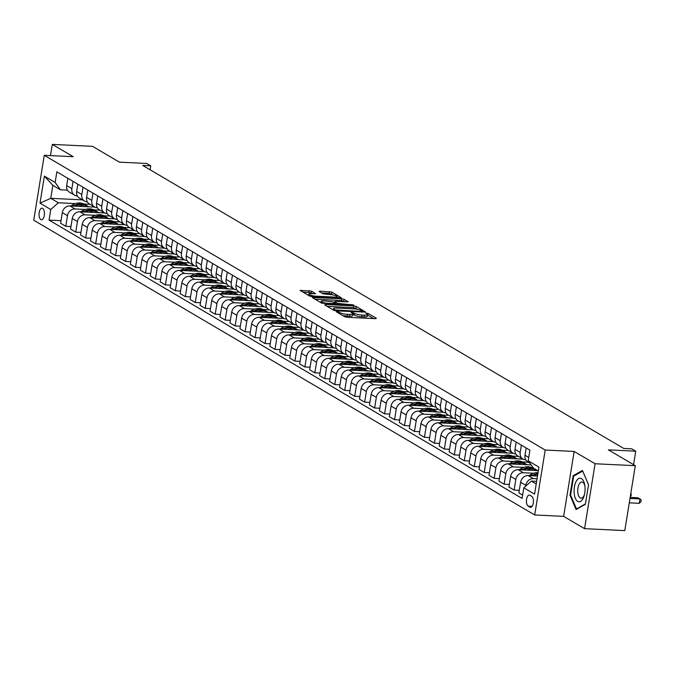 <?xml version="1.0" encoding="UTF-8"?>
<svg xmlns="http://www.w3.org/2000/svg" width="675" height="675" viewBox="0 0 675 675"><rect width="100%" height="100%" fill="white"/><g stroke="black" fill="none" stroke-linecap="round" stroke-linejoin="round"><path stroke-width="1.01" d="M337.036 311.605L336.479 311.875L344.798 316.761L347.152 317.301L375.578 318.668L376.38 318.288L368.061 313.394L365.723 313.141L366.93 313.926A5.712 1.198 9.2 0 1 367.512 314.592A5.712 1.198 9.2 0 1 364.382 315.149L362.011 315.039A5.712 1.198 9.2 0 1 354.451 313.318L351.726 312.314L351.042 312.432L352.24 313.217A5.712 1.198 9.2 0 1 352.823 313.883A5.712 1.198 9.2 0 1 349.692 314.44L347.321 314.331A5.712 1.198 9.2 0 1 339.77 312.609L337.036 311.605M40.837 219.586A5.813 2.7 -87.2 0 0 41.462 219.788A5.813 2.7 -87.2 0 0 44.39 214.793A5.813 2.7 -87.2 0 0 42.652 208.364A5.813 2.7 -87.2 0 0 42.027 208.162A5.813 2.7 -87.2 0 0 39.108 213.157A5.813 2.7 -87.2 0 0 40.837 219.586M311.453 291.136L300.139 290.385L309.547 296.03L311.909 296.561L341.314 297.759L331.898 292.115L319.908 291.119L319.106 291.499L323.063 293.827L330.202 294.595A4.776 1.004 9.2 0 1 337.002 296.587A4.776 1.004 9.2 0 1 334.387 297.059L315.672 296.156A4.776 1.004 9.2 0 1 308.872 294.157A4.776 1.004 9.2 0 1 311.487 293.692L315.588 293.667L311.453 291.136L311.167 292.891L302.813 292.064M595.08 463.75L574.155 451.44L563.642 516.358L584.567 528.668L595.08 463.75L635.302 465.691L608.403 449.862L635.749 451.178L631.766 448.833L623.717 448.445L142.712 165.434L150.753 165.822L146.77 163.477L119.416 162.16L92.517 146.332L52.296 144.399L50.482 155.613M574.155 451.44L545.197 450.048L44.263 155.309L73.221 156.701L52.296 144.399M325.443 304.526L324.65 304.914L333.88 310.34L336.243 310.88L365.648 312.078L356.231 306.433L353.869 305.902L325.443 304.526L325.316 305.302M321.713 303.185L312.306 297.548L341.702 298.738L344.064 299.278L348.199 301.809L335.694 301.43L334.893 301.809L337.517 303.353L353.658 304.99L321.713 303.185M635.302 465.691L624.788 530.601L584.567 528.668M531.689 496.285L529.934 495.256A5.636 2.616 -87.2 0 0 529.327 495.062A5.636 2.616 -87.2 0 0 526.492 499.897A5.636 2.616 -87.2 0 0 528.171 506.132L529.926 507.161A5.636 2.616 -87.2 0 0 530.533 507.355A5.636 2.616 -87.2 0 0 533.368 502.521A5.636 2.616 -87.2 0 0 531.689 496.285M545.197 450.048L534.684 514.958L33.75 220.227L44.263 155.309M538.321 470.964L533.486 468.112L528.188 460.789L529.9 450.174L56.86 171.847L55.139 182.461L60.438 189.793L52.869 185.338L50.768 198.323L58.337 202.778L75.372 203.597M528.188 460.789L538.945 467.117L534.566 494.134L523.808 487.806L531.377 481.098L536.642 481.351M61.003 220.674L49.047 220.101L522.087 498.42L523.808 487.806M49.047 220.101L50.768 209.486L40.011 203.15L44.381 176.133L55.139 182.461M563.642 516.358L534.684 514.958M150.112 169.788L150.753 165.822M633.563 464.67L635.749 451.178M531.377 481.098L536.22 483.941M82.46 199.851L50.768 198.323L40.011 203.15M83.936 204.01L90.037 204.306M70.968 226.538L65.77 226.285L60.59 223.239L62.303 212.625A7.273 6.261 -59.5 0 1 69.879 205.917L94.838 207.115M65.77 226.285L67.483 215.671A7.273 6.261 -59.5 0 1 75.06 208.963L85.328 209.461M93.901 209.874L100.001 210.161M80.924 232.394L75.727 232.149L70.546 229.095L72.267 218.481A7.273 6.261 -59.5 0 1 79.844 211.773L104.802 212.979M75.727 232.149L77.448 221.535A7.273 6.261 -59.5 0 1 85.025 214.827L95.293 215.317M103.857 215.73L109.957 216.025M90.889 238.258L85.691 238.005L80.511 234.959L82.232 224.345A7.273 6.261 -59.5 0 1 89.8 217.637L114.767 218.843M85.691 238.005L87.412 227.391A7.273 6.261 -59.5 0 1 94.981 220.683L105.258 221.181M113.822 221.594L119.922 221.889M100.853 244.122L95.656 243.869L90.475 240.823L92.197 230.209A7.273 6.261 -59.5 0 1 99.765 223.501L124.732 224.707M95.656 243.869L97.377 233.255A7.273 6.261 -59.5 0 1 104.946 226.547L115.222 227.045M123.787 227.458L129.887 227.753M110.818 249.986L105.621 249.733L100.44 246.687L102.161 236.073A7.273 6.261 -59.5 0 1 109.73 229.365L134.696 230.563M105.621 249.733L107.342 239.119A7.273 6.261 -59.5 0 1 114.91 232.411L125.179 232.909M133.751 233.322L139.852 233.609M120.783 255.842L115.585 255.597L110.405 252.543L112.117 241.928A7.273 6.261 -59.5 0 1 119.694 235.221L144.653 236.427M115.585 255.597L117.298 244.983A7.273 6.261 -59.5 0 1 124.875 238.275L135.143 238.764M143.716 239.178L149.816 239.473M130.739 261.706L125.542 261.453L120.361 258.407L122.082 247.793A7.273 6.261 -59.5 0 1 129.659 241.085L154.617 242.291M125.542 261.453L127.263 250.838A7.273 6.261 -59.5 0 1 134.84 244.131L145.108 244.628M153.672 245.042L159.773 245.337M140.704 267.57L135.506 267.317L130.326 264.271L132.047 253.657A7.273 6.261 -59.5 0 1 139.615 246.949L164.582 248.155M135.506 267.317L137.227 256.702A7.273 6.261 -59.5 0 1 144.796 249.995L155.073 250.493M163.637 250.906L169.737 251.201M150.668 273.434L145.471 273.181L140.29 270.135L142.012 259.521A7.273 6.261 -59.5 0 1 149.58 252.813L174.547 254.011M145.471 273.181L147.192 262.567A7.273 6.261 -59.5 0 1 154.761 255.859L165.037 256.357M173.602 256.77L179.702 257.057M160.633 279.29L155.436 279.045L150.255 275.991L151.976 265.376A7.273 6.261 -59.5 0 1 159.545 258.668L184.511 259.875M155.436 279.045L157.157 268.431A7.273 6.261 -59.5 0 1 164.725 261.723L174.994 262.212M183.566 262.626L189.667 262.921M170.598 285.154L165.4 284.901L160.22 281.855L161.932 271.24A7.273 6.261 -59.5 0 1 169.509 264.532L194.468 265.739M165.4 284.901L167.113 274.286A7.273 6.261 -59.5 0 1 174.69 267.578L184.958 268.076M193.531 268.49L199.631 268.785M180.554 291.018L175.357 290.765L170.176 287.719L171.897 277.104A7.273 6.261 -59.5 0 1 179.474 270.397L204.432 271.595M175.357 290.765L177.078 280.15A7.273 6.261 -59.5 0 1 184.655 273.442L194.923 273.94M203.487 274.354L209.588 274.649M190.519 296.882L185.321 296.629L180.141 293.583L181.862 282.968A7.273 6.261 -59.5 0 1 189.43 276.261L214.397 277.459M185.321 296.629L187.043 286.014A7.273 6.261 -59.5 0 1 194.611 279.307L204.888 279.804M213.452 280.218L219.552 280.505M200.483 302.738L195.286 302.493L190.105 299.438L191.827 288.824A7.273 6.261 -59.5 0 1 199.395 282.116L224.362 283.323M195.286 302.493L197.007 291.878A7.273 6.261 -59.5 0 1 204.576 285.171L214.852 285.66M223.417 286.073L229.517 286.369M210.448 308.602L205.251 308.348L200.07 305.302L201.791 294.688A7.273 6.261 -59.5 0 1 209.36 287.98L234.326 289.187M205.251 308.348L206.972 297.734A7.273 6.261 -59.5 0 1 214.54 291.026L224.809 291.524M233.381 291.938L239.482 292.233M220.413 314.466L215.215 314.212L210.035 311.167L211.748 300.552A7.273 6.261 -59.5 0 1 219.324 293.844L244.282 295.043M215.215 314.212L216.928 303.598A7.273 6.261 -59.5 0 1 224.505 296.89L234.773 297.388M243.346 297.802L249.438 298.097M230.369 320.33L225.172 320.077L219.991 317.031L221.712 306.416A7.273 6.261 -59.5 0 1 229.289 299.708L254.247 300.907M225.172 320.077L226.893 309.462A7.273 6.261 -59.5 0 1 234.47 302.754L244.738 303.252M253.302 303.657L259.402 303.952M240.334 326.185L235.136 325.941L229.956 322.886L231.677 312.272A7.273 6.261 -59.5 0 1 239.245 305.564L264.212 306.771M235.136 325.941L236.858 315.326A7.273 6.261 -59.5 0 1 244.426 308.618L254.703 309.108M263.267 309.521L269.367 309.817M250.298 332.049L245.101 331.796L239.92 328.75L241.642 318.136A7.273 6.261 -59.5 0 1 249.21 311.428L274.177 312.635M245.101 331.796L246.822 321.182A7.273 6.261 -59.5 0 1 254.391 314.474L264.668 314.972M273.232 315.385L279.332 315.681M260.263 337.913L255.066 337.66L249.885 334.614L251.606 324A7.273 6.261 -59.5 0 1 259.175 317.292L284.133 318.49M255.066 337.66L256.787 327.046A7.273 6.261 -59.5 0 1 264.355 320.338L274.624 320.836M283.196 321.249L289.297 321.545M270.228 343.769L265.03 343.524L259.85 340.478L261.562 329.856A7.273 6.261 -59.5 0 1 269.139 323.156L294.098 324.354M265.03 343.524L266.743 332.91A7.273 6.261 -59.5 0 1 274.32 326.202L284.588 326.692M293.152 327.105L299.253 327.4M280.184 349.633L274.987 349.388L269.806 346.334L271.527 335.72A7.273 6.261 -59.5 0 1 279.096 329.012L304.062 330.218M274.987 349.388L276.708 338.766A7.273 6.261 -59.5 0 1 284.276 332.066L294.553 332.556M303.117 332.969L309.218 333.264M290.149 355.497L284.951 355.244L279.771 352.198L281.492 341.584A7.273 6.261 -59.5 0 1 289.06 334.876L314.027 336.082M284.951 355.244L286.673 344.63A7.273 6.261 -59.5 0 1 294.241 337.922L304.518 338.42M313.082 338.833L319.182 339.128M300.113 361.361L294.916 361.108L289.735 358.062L291.457 347.448A7.273 6.261 -59.5 0 1 299.025 340.74L323.992 341.938M294.916 361.108L296.637 350.494A7.273 6.261 -59.5 0 1 304.206 343.786L314.483 344.284M323.047 344.697L329.147 344.993M310.078 367.217L304.881 366.972L299.7 363.918L301.413 353.303A7.273 6.261 -59.5 0 1 308.99 346.596L333.948 347.802M304.881 366.972L306.593 356.358A7.273 6.261 -59.5 0 1 314.17 349.65L324.439 350.139M333.011 350.553L339.112 350.848M320.043 373.081L314.845 372.828L309.665 369.782L311.377 359.168A7.273 6.261 -59.5 0 1 318.954 352.46L343.913 353.666M314.845 372.828L316.558 362.213A7.273 6.261 -59.5 0 1 324.135 355.506L334.403 356.003M342.968 356.417L349.068 356.712M329.999 378.945L324.802 378.692L319.621 375.646L321.342 365.032A7.273 6.261 -59.5 0 1 328.911 358.324L353.877 359.53M324.802 378.692L326.523 368.077A7.273 6.261 -59.5 0 1 334.091 361.37L344.368 361.868M352.932 362.281L359.032 362.576M339.964 384.809L334.766 384.556L329.586 381.51L331.307 370.896A7.273 6.261 -59.5 0 1 338.875 364.188L363.842 365.386M334.766 384.556L336.488 373.942A7.273 6.261 -59.5 0 1 344.056 367.234L354.333 367.732M362.897 368.145L368.997 368.432M349.928 390.665L344.731 390.42L339.55 387.366L341.272 376.751A7.273 6.261 -59.5 0 1 348.84 370.043L373.807 371.25M344.731 390.42L346.452 379.806A7.273 6.261 -59.5 0 1 354.021 373.098L364.298 373.587M372.862 374.001L378.962 374.296M359.893 396.529L354.696 396.276L349.515 393.23L351.228 382.615A7.273 6.261 -59.5 0 1 358.805 375.907L383.763 377.114M354.696 396.276L356.408 385.661A7.273 6.261 -59.5 0 1 363.985 378.953L374.254 379.451M382.826 379.865L388.927 380.16M369.849 402.393L364.66 402.14L359.471 399.094L361.192 388.479A7.273 6.261 -59.5 0 1 368.769 381.772L393.727 382.978M364.66 402.14L366.373 391.525A7.273 6.261 -59.5 0 1 373.95 384.817L384.218 385.315M392.782 385.729L398.883 386.024M379.814 408.257L374.617 408.004L369.436 404.958L371.157 394.343A7.273 6.261 -59.5 0 1 378.726 387.636L403.692 388.834M374.617 408.004L376.338 397.389A7.273 6.261 -59.5 0 1 383.906 390.682L394.183 391.179M402.747 391.593L408.848 391.88M389.779 414.113L384.581 413.868L379.401 410.813L381.122 400.199A7.273 6.261 -59.5 0 1 388.69 393.491L413.657 394.698M384.581 413.868L386.302 403.253A7.273 6.261 -59.5 0 1 393.871 396.546L404.148 397.035M412.712 397.448L418.812 397.744M399.743 419.977L394.546 419.723L389.365 416.677L391.087 406.063A7.273 6.261 -59.5 0 1 398.655 399.355L423.622 400.562M394.546 419.723L396.267 409.109A7.273 6.261 -59.5 0 1 403.836 402.401L414.113 402.899M422.677 403.312L428.777 403.608M409.708 425.841L404.511 425.587L399.33 422.542L401.043 411.927A7.273 6.261 -59.5 0 1 408.62 405.219L433.578 406.426M404.511 425.587L406.223 414.973A7.273 6.261 -59.5 0 1 413.8 408.265L424.069 408.763M432.641 409.177L438.742 409.472M419.664 431.705L414.467 431.452L409.286 428.406L411.007 417.791A7.273 6.261 -59.5 0 1 418.584 411.083L443.542 412.282M414.467 431.452L416.188 420.837A7.273 6.261 -59.5 0 1 423.765 414.129L434.033 414.627M442.597 415.041L448.698 415.327M429.629 437.56L424.432 437.316L419.251 434.261L420.972 423.647A7.273 6.261 -59.5 0 1 428.541 416.939L453.507 418.146M424.432 437.316L426.153 426.701A7.273 6.261 -59.5 0 1 433.721 419.993L443.998 420.483M452.562 420.896L458.663 421.192M439.594 443.424L434.396 443.171L429.216 440.125L430.937 429.511A7.273 6.261 -59.5 0 1 438.505 422.803L463.472 424.01M434.396 443.171L436.118 432.557A7.273 6.261 -59.5 0 1 443.686 425.849L453.963 426.347M462.527 426.76L468.627 427.056M449.558 449.288L444.361 449.035L439.18 445.989L440.902 435.375A7.273 6.261 -59.5 0 1 448.47 428.667L473.437 429.865M444.361 449.035L446.082 438.421A7.273 6.261 -59.5 0 1 453.651 431.713L463.919 432.211M472.492 432.624L478.592 432.92M459.523 455.153L454.326 454.899L449.145 451.853L450.858 441.239A7.273 6.261 -59.5 0 1 458.435 434.531L483.393 435.729M454.326 454.899L456.038 444.285A7.273 6.261 -59.5 0 1 463.615 437.577L473.884 438.075M482.456 438.48L488.557 438.775M469.479 461.008L464.282 460.763L459.101 457.709L460.822 447.095A7.273 6.261 -59.5 0 1 468.399 440.387L493.358 441.593M464.282 460.763L466.003 450.149A7.273 6.261 -59.5 0 1 473.58 443.441L483.848 443.931M492.413 444.344L498.513 444.639M479.444 466.872L474.247 466.619L469.066 463.573L470.787 452.959A7.273 6.261 -59.5 0 1 478.356 446.251L503.322 447.458M474.247 466.619L475.968 456.005A7.273 6.261 -59.5 0 1 483.536 449.297L493.813 449.795M502.377 450.208L508.477 450.503M489.409 472.736L484.211 472.483L479.031 469.437L480.752 458.823A7.273 6.261 -59.5 0 1 488.32 452.115L513.287 453.313M484.211 472.483L485.932 461.869A7.273 6.261 -59.5 0 1 493.501 455.161L503.778 455.659M512.342 456.072L518.442 456.368M499.373 478.6L494.176 478.347L488.995 475.301L490.717 464.687A7.273 6.261 -59.5 0 1 498.285 457.979L523.252 459.177M494.176 478.347L495.897 467.733A7.273 6.261 -59.5 0 1 503.466 461.025L513.734 461.523M522.307 461.928L528.407 462.223M509.338 484.456L504.141 484.211L498.96 481.157L500.673 470.542A7.273 6.261 -59.5 0 1 508.25 463.835L531.191 464.94M504.141 484.211L505.853 473.597A7.273 6.261 -59.5 0 1 513.43 466.889L523.699 467.378M532.271 467.792L533.284 467.843M519.294 490.32L514.097 490.067L508.916 487.021L510.638 476.407A7.273 6.261 -59.5 0 1 518.214 469.699L537.781 470.644M514.097 490.067L515.818 479.452A7.273 6.261 -59.5 0 1 523.395 472.745L533.663 473.243M522.627 495.087L518.881 492.885L520.602 482.271A7.273 6.261 -59.5 0 1 528.171 475.563L537.502 476.01M525.639 486.177L525.783 485.317A7.273 6.261 -59.5 0 1 533.351 478.609L537.055 478.786M525.715 459.776L525.496 459.768A7.273 6.261 -59.5 0 1 522.939 459.017A7.273 6.261 -59.5 0 1 520.197 452.436L521.378 445.154M515.759 453.912L515.531 453.904A7.273 6.261 -59.5 0 1 512.983 453.153A7.273 6.261 -59.5 0 1 510.233 446.572L511.414 439.29M505.794 448.048L505.567 448.04A7.273 6.261 -59.5 0 1 503.018 447.289A7.273 6.261 -59.5 0 1 500.268 440.716L501.449 433.426M495.83 442.193L495.602 442.176A7.273 6.261 -59.5 0 1 493.054 441.425A7.273 6.261 -59.5 0 1 490.303 434.852L491.484 427.57M485.865 436.328L485.646 436.32A7.273 6.261 -59.5 0 1 483.089 435.569A7.273 6.261 -59.5 0 1 480.347 428.988L481.52 421.706M475.9 430.464L475.681 430.456A7.273 6.261 -59.5 0 1 473.133 429.705A7.273 6.261 -59.5 0 1 470.382 423.124L471.563 415.842M465.944 424.6L465.716 424.592A7.273 6.261 -59.5 0 1 463.168 423.841A7.273 6.261 -59.5 0 1 460.417 417.268L461.599 409.978M455.979 418.745L455.752 418.728A7.273 6.261 -59.5 0 1 453.203 417.977A7.273 6.261 -59.5 0 1 450.453 411.404L451.634 404.123M446.015 412.881L445.787 412.872A7.273 6.261 -59.5 0 1 443.239 412.121A7.273 6.261 -59.5 0 1 440.488 405.54L441.669 398.258M436.05 407.017L435.831 407.008A7.273 6.261 -59.5 0 1 433.274 406.257A7.273 6.261 -59.5 0 1 430.532 399.676L431.705 392.394M426.094 401.152L425.866 401.144A7.273 6.261 -59.5 0 1 423.318 400.393A7.273 6.261 -59.5 0 1 420.567 393.82L421.748 386.539M416.129 395.297L415.901 395.28A7.273 6.261 -59.5 0 1 413.353 394.529A7.273 6.261 -59.5 0 1 410.602 387.956L411.784 380.675M406.164 389.433L405.937 389.424A7.273 6.261 -59.5 0 1 403.388 388.673A7.273 6.261 -59.5 0 1 400.638 382.092L401.819 374.811M396.2 383.569L395.972 383.56A7.273 6.261 -59.5 0 1 393.424 382.809A7.273 6.261 -59.5 0 1 390.673 376.228L391.854 368.947M386.235 377.705L386.016 377.696A7.273 6.261 -59.5 0 1 383.459 376.945A7.273 6.261 -59.5 0 1 380.717 370.373L381.89 363.091M376.279 371.849L376.051 371.832A7.273 6.261 -59.5 0 1 373.503 371.081A7.273 6.261 -59.5 0 1 370.752 364.508L371.933 357.227M366.314 365.985L366.086 365.977A7.273 6.261 -59.5 0 1 363.538 365.226A7.273 6.261 -59.5 0 1 360.788 358.644L361.969 351.363M356.349 360.121L356.122 360.113A7.273 6.261 -59.5 0 1 353.573 359.362A7.273 6.261 -59.5 0 1 350.823 352.78L352.004 345.499M346.385 354.265L346.157 354.248A7.273 6.261 -59.5 0 1 343.609 353.498A7.273 6.261 -59.5 0 1 340.867 346.925L342.039 339.643M336.42 348.401L336.201 348.384A7.273 6.261 -59.5 0 1 333.644 347.633A7.273 6.261 -59.5 0 1 330.902 341.061L332.083 333.779M326.464 342.537L326.236 342.529A7.273 6.261 -59.5 0 1 323.688 341.778A7.273 6.261 -59.5 0 1 320.937 335.197L322.118 327.915M316.499 336.673L316.271 336.665A7.273 6.261 -59.5 0 1 313.723 335.914A7.273 6.261 -59.5 0 1 310.973 329.332L312.154 322.051M306.534 330.817L306.307 330.801A7.273 6.261 -59.5 0 1 303.758 330.05A7.273 6.261 -59.5 0 1 301.008 323.477L302.189 316.195M296.57 324.953L296.35 324.945A7.273 6.261 -59.5 0 1 293.794 324.186A7.273 6.261 -59.5 0 1 291.052 317.613L292.224 310.331M286.605 319.089L286.386 319.081A7.273 6.261 -59.5 0 1 283.829 318.33A7.273 6.261 -59.5 0 1 281.087 311.749L282.268 304.467M276.649 313.225L276.421 313.217A7.273 6.261 -59.5 0 1 273.873 312.466A7.273 6.261 -59.5 0 1 271.122 305.893L272.303 298.603M266.684 307.37L266.456 307.353A7.273 6.261 -59.5 0 1 263.908 306.602A7.273 6.261 -59.5 0 1 261.157 300.029L262.339 292.748M256.719 301.506L256.492 301.497A7.273 6.261 -59.5 0 1 253.943 300.746A7.273 6.261 -59.5 0 1 251.193 294.165L252.374 286.883M246.755 295.642L246.535 295.633A7.273 6.261 -59.5 0 1 243.979 294.882A7.273 6.261 -59.5 0 1 241.237 288.301L242.409 281.019M236.79 289.777L236.571 289.769A7.273 6.261 -59.5 0 1 234.014 289.018A7.273 6.261 -59.5 0 1 231.272 282.445L232.453 275.155M226.834 283.922L226.606 283.905A7.273 6.261 -59.5 0 1 224.058 283.154A7.273 6.261 -59.5 0 1 221.307 276.581L222.488 269.3M216.869 278.058L216.641 278.049A7.273 6.261 -59.5 0 1 214.093 277.298A7.273 6.261 -59.5 0 1 211.343 270.717L212.524 263.436M206.904 272.194L206.677 272.185A7.273 6.261 -59.5 0 1 204.128 271.434A7.273 6.261 -59.5 0 1 201.378 264.853L202.559 257.572M196.94 266.33L196.72 266.321A7.273 6.261 -59.5 0 1 194.164 265.57A7.273 6.261 -59.5 0 1 191.422 258.998L192.594 251.707M186.975 260.474L186.756 260.457A7.273 6.261 -59.5 0 1 184.199 259.706A7.273 6.261 -59.5 0 1 181.457 253.133L182.638 245.852M177.019 254.61L176.791 254.602A7.273 6.261 -59.5 0 1 174.243 253.851A7.273 6.261 -59.5 0 1 171.492 247.269L172.673 239.988M167.054 248.746L166.826 248.738A7.273 6.261 -59.5 0 1 164.278 247.987A7.273 6.261 -59.5 0 1 161.528 241.405L162.709 234.124M157.089 242.882L156.862 242.873A7.273 6.261 -59.5 0 1 154.313 242.122A7.273 6.261 -59.5 0 1 151.563 235.55L152.744 228.268M147.125 237.026L146.905 237.009A7.273 6.261 -59.5 0 1 144.349 236.258A7.273 6.261 -59.5 0 1 141.607 229.686L142.779 222.404M137.16 231.162L136.941 231.154A7.273 6.261 -59.5 0 1 134.393 230.403A7.273 6.261 -59.5 0 1 131.642 223.822L132.823 216.54M127.204 225.298L126.976 225.29A7.273 6.261 -59.5 0 1 124.428 224.539A7.273 6.261 -59.5 0 1 121.677 217.957L122.858 210.676M117.239 219.434L117.011 219.426A7.273 6.261 -59.5 0 1 114.463 218.675A7.273 6.261 -59.5 0 1 111.713 212.102L112.894 204.82M107.274 213.578L107.047 213.562A7.273 6.261 -59.5 0 1 104.498 212.811A7.273 6.261 -59.5 0 1 101.748 206.238L102.929 198.956M97.31 207.714L97.09 207.706A7.273 6.261 -59.5 0 1 94.534 206.955A7.273 6.261 -59.5 0 1 91.792 200.374L92.964 193.092M87.353 201.85L87.126 201.842A7.273 6.261 -59.5 0 1 84.578 201.091A7.273 6.261 -59.5 0 1 81.827 194.51L83.008 187.228M77.389 195.995L77.161 195.978A7.273 6.261 -59.5 0 1 74.613 195.227A7.273 6.261 -59.5 0 1 71.862 188.654L73.043 181.373M67.424 190.131L60.438 189.793M529.833 463.067L527.723 461.827A7.273 6.261 -59.5 0 1 524.981 455.254L526.154 447.964M522.939 459.017L517.759 455.962A7.273 6.261 -59.5 0 1 515.017 449.39L516.198 442.108M512.983 453.153L507.803 450.107A7.273 6.261 -59.5 0 1 505.052 443.526L506.233 436.244M503.018 447.289L497.838 444.243A7.273 6.261 -59.5 0 1 495.087 437.662L496.268 430.38M521.1 457.928L520.923 459.068M493.054 441.425L487.873 438.379A7.273 6.261 -59.5 0 1 485.123 431.806L486.304 424.516M511.144 452.064L510.958 453.203M483.089 435.569L477.908 432.515A7.273 6.261 -59.5 0 1 475.166 425.942L476.339 418.66M501.179 446.209L500.993 447.339M473.133 429.705L467.952 426.659A7.273 6.261 -59.5 0 1 465.202 420.078L466.383 412.796M491.214 440.345L491.029 441.484M463.168 423.841L457.987 420.795A7.273 6.261 -59.5 0 1 455.237 414.214L456.418 406.932M481.25 434.481L481.064 435.62M453.203 417.977L448.023 414.931A7.273 6.261 -59.5 0 1 445.272 408.358L446.453 401.068M471.285 428.617L471.108 429.756M443.239 412.121L438.058 409.067A7.273 6.261 -59.5 0 1 435.307 402.494L436.489 395.212M461.329 422.761L461.143 423.892M433.274 406.257L428.093 403.211A7.273 6.261 -59.5 0 1 425.351 396.63L426.524 389.348M451.364 416.897L451.178 418.036M423.318 400.393L418.137 397.347A7.273 6.261 -59.5 0 1 415.387 390.766L416.568 383.484M441.399 411.033L441.214 412.172M413.353 394.529L408.173 391.483A7.273 6.261 -59.5 0 1 405.422 384.91L406.603 377.629M431.435 405.169L431.249 406.308M403.388 388.673L398.208 385.619A7.273 6.261 -59.5 0 1 395.457 379.046L396.638 371.765M421.47 399.313L421.293 400.444M393.424 382.809L388.243 379.763A7.273 6.261 -59.5 0 1 385.493 373.182L386.674 365.901M411.514 393.449L411.328 394.588M383.459 376.945L378.278 373.899A7.273 6.261 -59.5 0 1 375.536 367.318L376.709 360.037M401.549 387.585L401.363 388.724M373.503 371.081L368.322 368.035A7.273 6.261 -59.5 0 1 365.572 361.462L366.753 354.181M391.584 381.729L391.399 382.86M363.538 365.226L358.358 362.171A7.273 6.261 -59.5 0 1 355.607 355.598L356.788 348.317M381.62 375.865L381.434 377.004M353.573 359.362L348.393 356.316A7.273 6.261 -59.5 0 1 345.642 349.734L346.823 342.453M371.655 370.001L371.478 371.14M343.609 353.498L338.428 350.452A7.273 6.261 -59.5 0 1 335.686 343.87L336.859 336.589M361.699 364.137L361.513 365.276M333.644 347.633L328.463 344.587A7.273 6.261 -59.5 0 1 325.721 338.015L326.902 330.733M351.734 358.282L351.548 359.412M323.688 341.778L318.507 338.723A7.273 6.261 -59.5 0 1 315.757 332.151L316.938 324.869M341.769 352.418L341.584 353.557M313.723 335.914L308.543 332.868A7.273 6.261 -59.5 0 1 305.792 326.287L306.973 319.005M331.805 346.553L331.619 347.692M303.758 330.05L298.578 327.004A7.273 6.261 -59.5 0 1 295.827 320.423L297.008 313.141M321.84 340.689L321.663 341.828M293.794 324.186L288.613 321.14A7.273 6.261 -59.5 0 1 285.871 314.567L287.044 307.285M311.884 334.834L311.698 335.964M283.829 318.33L278.648 315.276A7.273 6.261 -59.5 0 1 275.906 308.703L277.087 301.421M301.919 328.97L301.733 330.109M273.873 312.466L268.692 309.42A7.273 6.261 -59.5 0 1 265.942 302.839L267.123 295.557M291.954 323.106L291.769 324.245M263.908 306.602L258.727 303.556A7.273 6.261 -59.5 0 1 255.977 296.983L257.158 289.693M281.99 317.242L281.804 318.381M253.943 300.746L248.763 297.692A7.273 6.261 -59.5 0 1 246.012 291.119L247.193 283.837M272.025 311.386L271.848 312.517M243.979 294.882L238.798 291.836A7.273 6.261 -59.5 0 1 236.056 285.255L237.229 277.973M262.069 305.522L261.883 306.661M234.014 289.018L228.833 285.972A7.273 6.261 -59.5 0 1 226.091 279.391L227.273 272.109M252.104 299.658L251.918 300.797M224.058 283.154L218.877 280.108A7.273 6.261 -59.5 0 1 216.127 273.535L217.308 266.245M242.139 293.794L241.954 294.933M214.093 277.298L208.912 274.244A7.273 6.261 -59.5 0 1 206.162 267.671L207.343 260.39M232.175 287.938L231.989 289.069M204.128 271.434L198.948 268.388A7.273 6.261 -59.5 0 1 196.197 261.807L197.378 254.526M222.218 282.074L222.033 283.213M194.164 265.57L188.983 262.524A7.273 6.261 -59.5 0 1 186.241 255.943L187.414 248.662M212.254 276.21L212.068 277.349M184.199 259.706L179.018 256.66A7.273 6.261 -59.5 0 1 176.276 250.087L177.457 242.797M202.289 270.346L202.103 271.485M174.243 253.851L169.062 250.796A7.273 6.261 -59.5 0 1 166.312 244.223L167.493 236.942M192.324 264.49L192.139 265.621M164.278 247.987L159.097 244.941A7.273 6.261 -59.5 0 1 156.347 238.359L157.528 231.078M182.36 258.626L182.182 259.765M154.313 242.122L149.133 239.077A7.273 6.261 -59.5 0 1 146.382 232.495L147.563 225.214M172.403 252.762L172.218 253.901M144.349 236.258L139.168 233.212A7.273 6.261 -59.5 0 1 136.426 226.64L137.599 219.358M162.439 246.898L162.253 248.037M134.393 230.403L129.212 227.348A7.273 6.261 -59.5 0 1 126.461 220.776L127.642 213.494M152.474 241.043L152.288 242.173M124.428 224.539L119.247 221.493A7.273 6.261 -59.5 0 1 116.497 214.912L117.678 207.63M142.509 235.178L142.324 236.317M114.463 218.675L109.283 215.629A7.273 6.261 -59.5 0 1 106.532 209.047L107.713 201.766M132.545 229.314L132.368 230.453M104.498 212.811L99.318 209.765A7.273 6.261 -59.5 0 1 96.567 203.192L97.748 195.91M122.588 223.459L122.403 224.589M94.534 206.955L89.353 203.901A7.273 6.261 -59.5 0 1 86.611 197.328L87.784 190.046M112.624 217.595L112.438 218.734M84.578 201.091L79.397 198.045A7.273 6.261 -59.5 0 1 76.646 191.464L77.828 184.182M102.659 211.731L102.473 212.87M74.613 195.227L69.432 192.181A7.273 6.261 -59.5 0 1 66.682 185.6L67.863 178.318M58.337 202.778L50.768 209.486M92.694 205.867L92.509 207.006M44.381 176.133L52.869 185.338M582.432 470.441L573.151 475.698L569.987 495.248L576.096 509.541L585.368 504.292L588.541 484.743L582.432 470.441M570.679 495.273L569.987 495.248M574.374 475.757L573.151 475.698M342.537 315.436A5.712 1.198 9.2 0 0 347.043 316.086L347.321 314.331M352.823 313.883L352.544 315.638A5.712 1.198 9.2 0 1 349.414 316.195L347.043 316.086M367.512 314.592L367.225 316.347A5.712 1.198 9.2 0 1 364.095 316.904L361.724 316.794A5.712 1.198 9.2 0 1 354.173 315.073L352.755 314.305M373.604 318.575L367.445 315.006M358.206 309.521L353.582 307.648L327.139 306.374M335.23 309.943L361.834 311.521L362.517 311.403L361.26 310.584A5.712 1.198 9.2 0 0 353.7 308.872L336.648 308.045A5.712 1.198 9.2 0 0 333.517 308.61A5.712 1.198 9.2 0 0 334.1 309.277L335.23 309.943L335.104 310.736M314.972 299.219L341.423 300.493L341.702 298.738M345.237 301.894L341.423 300.493M335.399 304.028L335.838 304.29M323.73 300.856A4.776 1.004 9.2 0 0 321.114 301.32A4.776 1.004 9.2 0 0 327.915 303.311L335.492 303.455L332.682 301.708L323.73 300.856M312.626 293.743L311.167 292.891M333.636 295.059L329.257 293.338L321.604 292.967M338.361 297.835L336.935 297M629.286 502.833L639.259 503.314L639.967 498.926L637.976 497.753L630.163 497.382M629.994 498.445L639.967 498.926L641.25 499.998L640.963 501.744L639.259 503.314M536.642 475.968A13.905 11.973 -59.5 0 1 537.57 475.613M529.099 475.605L530.972 474.483A13.905 11.973 -59.5 0 1 538.051 472.61M533.638 475.824A13.905 11.973 -59.5 0 1 537.789 474.263M537.899 473.546A13.905 11.973 120.5 0 0 532.491 475.377L531.883 475.74M630.762 493.695L631.285 494.134L631.007 495.889L630.307 496.53M526.686 470.104A13.905 11.973 -59.5 0 1 536.979 470.526A13.905 11.973 -59.5 0 1 537.114 470.61M519.134 469.741L521.016 468.619A13.905 11.973 -59.5 0 1 532.997 468.188L534.516 469.074A13.905 11.973 120.5 0 0 522.526 469.513L521.918 469.876M523.673 469.96A13.905 11.973 -59.5 0 1 535.469 469.64L536.979 470.526M534.98 469.37A13.905 11.973 120.5 0 0 534.516 469.074M516.721 464.248A13.905 11.973 -59.5 0 1 527.023 464.67A13.905 11.973 -59.5 0 1 527.158 464.746M509.178 463.885L511.051 462.763A13.905 11.973 -59.5 0 1 523.032 462.324L524.551 463.21A13.905 11.973 120.5 0 0 512.561 463.649L511.954 464.012M513.717 464.105A13.905 11.973 -59.5 0 1 525.504 463.776L527.023 464.67M525.023 463.506A13.905 11.973 120.5 0 0 524.551 463.21M506.756 458.384A13.905 11.973 -59.5 0 1 517.058 458.806A13.905 11.973 -59.5 0 1 517.193 458.89M499.213 458.021L501.086 456.899A13.905 11.973 -59.5 0 1 513.076 456.46L514.586 457.355A13.905 11.973 120.5 0 0 502.605 457.793L501.989 458.156M503.752 458.241A13.905 11.973 -59.5 0 1 515.54 457.912L517.058 458.806M515.059 457.65A13.905 11.973 120.5 0 0 514.586 457.355M574.172 493.071A11.812 5.476 -87.2 0 0 578.602 501.761A11.812 5.476 -87.2 0 0 584.305 495.239A11.812 5.476 -87.2 0 0 584.997 486.945A11.812 5.476 -87.2 0 0 584.786 485.257A11.812 5.476 -87.2 0 0 578.188 478.879A11.812 5.476 -87.2 0 0 574.172 493.071M584.913 486.143A8.092 3.746 -87.2 0 0 581.875 482.026A8.092 3.746 -87.2 0 0 577.783 492.202A8.092 3.746 -87.2 0 0 581.099 498.184A8.092 3.746 -87.2 0 0 584.516 494.37M582.694 471.066L588.524 484.819M585.436 503.904L576.517 508.95L570.603 495.096L573.666 476.153L582.652 471.066M577.091 508.984L576.517 508.95M496.792 452.52A13.905 11.973 -59.5 0 1 507.094 452.942A13.905 11.973 -59.5 0 1 507.229 453.026M489.248 452.157L491.122 451.035A13.905 11.973 -59.5 0 1 503.111 450.596L504.622 451.491A13.905 11.973 120.5 0 0 492.64 451.929L492.024 452.292M493.788 452.377A13.905 11.973 -59.5 0 1 505.583 452.056L507.094 452.942M505.094 451.786A13.905 11.973 120.5 0 0 504.622 451.491M486.827 446.656A13.905 11.973 -59.5 0 1 497.129 447.078A13.905 11.973 -59.5 0 1 497.264 447.162M479.284 446.293L481.157 445.171A13.905 11.973 -59.5 0 1 493.147 444.741L494.657 445.627A13.905 11.973 120.5 0 0 482.676 446.065L482.068 446.428M483.823 446.513A13.905 11.973 -59.5 0 1 495.619 446.192L497.129 447.078M495.129 445.922A13.905 11.973 120.5 0 0 494.657 445.627M476.871 440.8A13.905 11.973 -59.5 0 1 487.164 441.222A13.905 11.973 -59.5 0 1 487.308 441.298M469.319 440.438L471.201 439.315A13.905 11.973 -59.5 0 1 483.182 438.877L484.701 439.763A13.905 11.973 120.5 0 0 472.711 440.201L472.103 440.572M473.858 440.657A13.905 11.973 -59.5 0 1 485.654 440.328L487.164 441.222M485.165 440.058A13.905 11.973 120.5 0 0 484.701 439.763M466.906 434.936A13.905 11.973 -59.5 0 1 477.208 435.358A13.905 11.973 -59.5 0 1 477.343 435.443M459.363 434.573L461.236 433.451A13.905 11.973 -59.5 0 1 473.217 433.013L474.736 433.907A13.905 11.973 120.5 0 0 462.746 434.346L462.139 434.708M463.902 434.793A13.905 11.973 -59.5 0 1 475.689 434.464L477.208 435.358M475.208 434.202A13.905 11.973 120.5 0 0 474.736 433.907M456.941 429.072A13.905 11.973 -59.5 0 1 467.243 429.494A13.905 11.973 -59.5 0 1 467.378 429.578M449.398 428.709L451.271 427.587A13.905 11.973 -59.5 0 1 463.261 427.148L464.771 428.043A13.905 11.973 120.5 0 0 452.79 428.482L452.174 428.844M453.938 428.929A13.905 11.973 -59.5 0 1 465.725 428.608L467.243 429.494M465.244 428.338A13.905 11.973 120.5 0 0 464.771 428.043M446.977 423.217A13.905 11.973 -59.5 0 1 457.279 423.638A13.905 11.973 -59.5 0 1 457.414 423.714M439.433 422.845L441.307 421.723A13.905 11.973 -59.5 0 1 453.296 421.293L454.807 422.179A13.905 11.973 120.5 0 0 442.825 422.618L442.218 422.98M443.973 423.065A13.905 11.973 -59.5 0 1 455.768 422.744L457.279 423.638M455.279 422.474A13.905 11.973 120.5 0 0 454.807 422.179M437.012 417.352A13.905 11.973 -59.5 0 1 447.314 417.774A13.905 11.973 -59.5 0 1 447.449 417.85M429.469 416.99L431.35 415.868A13.905 11.973 -59.5 0 1 443.332 415.429L444.842 416.315A13.905 11.973 120.5 0 0 432.861 416.753L432.253 417.125M434.008 417.209A13.905 11.973 -59.5 0 1 445.804 416.88L447.314 417.774M445.314 416.61A13.905 11.973 120.5 0 0 444.842 416.315M427.056 411.488A13.905 11.973 -59.5 0 1 437.349 411.91A13.905 11.973 -59.5 0 1 437.493 411.995M419.504 411.126L421.386 410.003A13.905 11.973 -59.5 0 1 433.367 409.565L434.886 410.459A13.905 11.973 120.5 0 0 422.896 410.898L422.288 411.261M424.043 411.345A13.905 11.973 -59.5 0 1 435.839 411.016L437.349 411.91M435.35 410.754A13.905 11.973 120.5 0 0 434.886 410.459M417.091 405.624A13.905 11.973 -59.5 0 1 427.393 406.046A13.905 11.973 -59.5 0 1 427.528 406.131M409.548 405.262L411.421 404.139A13.905 11.973 -59.5 0 1 423.402 403.701L424.921 404.595A13.905 11.973 120.5 0 0 412.931 405.034L412.324 405.397M414.087 405.481A13.905 11.973 -59.5 0 1 425.874 405.16L427.393 406.046M425.393 404.89A13.905 11.973 120.5 0 0 424.921 404.595M407.126 399.769A13.905 11.973 -59.5 0 1 417.428 400.191A13.905 11.973 -59.5 0 1 417.563 400.267M399.583 399.398L401.456 398.275A13.905 11.973 -59.5 0 1 413.446 397.845L414.956 398.731A13.905 11.973 120.5 0 0 402.975 399.17L402.359 399.532M404.123 399.617A13.905 11.973 -59.5 0 1 415.91 399.296L417.428 400.191M415.429 399.026A13.905 11.973 120.5 0 0 414.956 398.731M397.162 393.905A13.905 11.973 -59.5 0 1 407.464 394.327A13.905 11.973 -59.5 0 1 407.599 394.402M389.618 393.542L391.492 392.42A13.905 11.973 -59.5 0 1 403.481 391.981L404.992 392.875A13.905 11.973 120.5 0 0 393.01 393.306L392.403 393.677M394.158 393.761A13.905 11.973 -59.5 0 1 405.953 393.432L407.464 394.327M405.464 393.162A13.905 11.973 120.5 0 0 404.992 392.875M387.197 388.041A13.905 11.973 -59.5 0 1 397.499 388.462A13.905 11.973 -59.5 0 1 397.634 388.547M379.654 387.678L381.535 386.556A13.905 11.973 -59.5 0 1 393.517 386.117L395.027 387.011A13.905 11.973 120.5 0 0 383.046 387.45L382.438 387.813M384.193 387.897A13.905 11.973 -59.5 0 1 395.989 387.568L397.499 388.462M395.499 387.307A13.905 11.973 120.5 0 0 395.027 387.011M377.241 382.177A13.905 11.973 -59.5 0 1 387.543 382.598A13.905 11.973 -59.5 0 1 387.678 382.683M369.689 381.814L371.571 380.692A13.905 11.973 -59.5 0 1 383.552 380.253L385.071 381.147A13.905 11.973 120.5 0 0 373.081 381.586L372.473 381.949M374.228 382.033A13.905 11.973 -59.5 0 1 386.024 381.712L387.543 382.598M385.535 381.442A13.905 11.973 120.5 0 0 385.071 381.147M367.276 376.321A13.905 11.973 -59.5 0 1 377.578 376.743A13.905 11.973 -59.5 0 1 377.713 376.819M359.733 375.95L361.606 374.836A13.905 11.973 -59.5 0 1 373.587 374.397L375.106 375.283A13.905 11.973 120.5 0 0 363.116 375.722L362.509 376.085M364.272 376.169A13.905 11.973 -59.5 0 1 376.059 375.848L377.578 376.743M375.578 375.578A13.905 11.973 120.5 0 0 375.106 375.283M357.311 370.457A13.905 11.973 -59.5 0 1 367.613 370.879A13.905 11.973 -59.5 0 1 367.748 370.955M349.768 370.094L351.641 368.972A13.905 11.973 -59.5 0 1 363.631 368.533L365.141 369.427A13.905 11.973 120.5 0 0 353.16 369.858L352.544 370.229M354.308 370.313A13.905 11.973 -59.5 0 1 366.095 369.984L367.613 370.879M365.614 369.714A13.905 11.973 120.5 0 0 365.141 369.427M347.347 364.593A13.905 11.973 -59.5 0 1 357.649 365.015A13.905 11.973 -59.5 0 1 357.784 365.099M339.803 364.23L341.677 363.108A13.905 11.973 -59.5 0 1 353.666 362.669L355.177 363.563A13.905 11.973 120.5 0 0 343.195 364.002L342.588 364.365M344.343 364.449A13.905 11.973 -59.5 0 1 356.138 364.129L357.649 365.015M355.649 363.859A13.905 11.973 120.5 0 0 355.177 363.563M337.382 358.729A13.905 11.973 -59.5 0 1 347.684 359.151A13.905 11.973 -59.5 0 1 347.819 359.235M329.839 358.366L331.72 357.244A13.905 11.973 -59.5 0 1 343.702 356.805L345.212 357.699A13.905 11.973 120.5 0 0 333.231 358.138L332.623 358.501M334.378 358.585A13.905 11.973 -59.5 0 1 346.174 358.265L347.684 359.151M345.684 357.995A13.905 11.973 120.5 0 0 345.212 357.699M327.426 352.873A13.905 11.973 -59.5 0 1 337.728 353.295A13.905 11.973 -59.5 0 1 337.863 353.371M319.874 352.51L321.756 351.388A13.905 11.973 -59.5 0 1 333.737 350.949L335.256 351.835A13.905 11.973 120.5 0 0 323.266 352.274L322.658 352.637M324.413 352.721A13.905 11.973 -59.5 0 1 336.209 352.401L337.728 353.295M335.72 352.131A13.905 11.973 120.5 0 0 335.256 351.835M317.461 347.009A13.905 11.973 -59.5 0 1 327.763 347.431A13.905 11.973 -59.5 0 1 327.898 347.515M309.918 346.646L311.791 345.524A13.905 11.973 -59.5 0 1 323.772 345.085L325.291 345.98A13.905 11.973 120.5 0 0 313.301 346.41L312.694 346.781M314.457 346.866A13.905 11.973 -59.5 0 1 326.244 346.537L327.763 347.431M325.763 346.267A13.905 11.973 120.5 0 0 325.291 345.98M307.496 341.145A13.905 11.973 -59.5 0 1 317.798 341.567A13.905 11.973 -59.5 0 1 317.933 341.651M299.953 340.782L301.826 339.66A13.905 11.973 -59.5 0 1 313.816 339.221L315.326 340.116A13.905 11.973 120.5 0 0 303.345 340.554L302.729 340.917M304.493 341.002A13.905 11.973 -59.5 0 1 316.28 340.681L317.798 341.567M315.799 340.411A13.905 11.973 120.5 0 0 315.326 340.116M297.532 335.281A13.905 11.973 -59.5 0 1 307.834 335.703A13.905 11.973 -59.5 0 1 307.969 335.787M289.988 334.918L291.862 333.796A13.905 11.973 -59.5 0 1 303.851 333.366L305.362 334.252A13.905 11.973 120.5 0 0 293.38 334.69L292.773 335.053M294.528 335.137A13.905 11.973 -59.5 0 1 306.323 334.817L307.834 335.703M305.834 334.547A13.905 11.973 120.5 0 0 305.362 334.252M287.567 329.425A13.905 11.973 -59.5 0 1 297.869 329.847A13.905 11.973 -59.5 0 1 298.004 329.923M280.024 329.062L281.905 327.94A13.905 11.973 -59.5 0 1 293.887 327.502L295.405 328.387A13.905 11.973 120.5 0 0 283.416 328.826L282.808 329.189M284.563 329.273A13.905 11.973 -59.5 0 1 296.359 328.953L297.869 329.847M295.869 328.683A13.905 11.973 120.5 0 0 295.405 328.387M277.611 323.561A13.905 11.973 -59.5 0 1 287.913 323.983A13.905 11.973 -59.5 0 1 288.048 324.067M270.067 323.198L271.941 322.076A13.905 11.973 -59.5 0 1 283.922 321.637L285.441 322.532A13.905 11.973 120.5 0 0 273.451 322.962L272.843 323.333M274.607 323.418A13.905 11.973 -59.5 0 1 286.394 323.089L287.913 323.983M285.913 322.827A13.905 11.973 120.5 0 0 285.441 322.532M267.646 317.697A13.905 11.973 -59.5 0 1 277.948 318.119A13.905 11.973 -59.5 0 1 278.083 318.203M260.103 317.334L261.976 316.212A13.905 11.973 -59.5 0 1 273.957 315.773L275.476 316.668A13.905 11.973 120.5 0 0 263.495 317.107L262.879 317.469M264.642 317.554A13.905 11.973 -59.5 0 1 276.429 317.233L277.948 318.119M275.948 316.963A13.905 11.973 120.5 0 0 275.476 316.668M257.681 311.833A13.905 11.973 -59.5 0 1 267.983 312.255A13.905 11.973 -59.5 0 1 268.118 312.339M250.138 311.47L252.011 310.348A13.905 11.973 -59.5 0 1 264.001 309.918L265.511 310.804A13.905 11.973 120.5 0 0 253.53 311.243L252.914 311.605M254.677 311.69A13.905 11.973 -59.5 0 1 266.465 311.369L267.983 312.255M265.984 311.099A13.905 11.973 120.5 0 0 265.511 310.804M247.717 305.977A13.905 11.973 -59.5 0 1 258.019 306.399A13.905 11.973 -59.5 0 1 258.154 306.475M240.173 305.615L242.047 304.493A13.905 11.973 -59.5 0 1 254.036 304.054L255.547 304.94A13.905 11.973 120.5 0 0 243.565 305.378L242.958 305.741M244.713 305.834A13.905 11.973 -59.5 0 1 256.508 305.505L258.019 306.399M256.019 305.235A13.905 11.973 120.5 0 0 255.547 304.94M237.76 300.113A13.905 11.973 -59.5 0 1 248.054 300.535A13.905 11.973 -59.5 0 1 248.189 300.62M230.209 299.751L232.09 298.628A13.905 11.973 -59.5 0 1 244.072 298.19L245.59 299.084A13.905 11.973 120.5 0 0 233.601 299.523L232.993 299.886M234.748 299.97A13.905 11.973 -59.5 0 1 246.544 299.641L248.054 300.535M246.054 299.379A13.905 11.973 120.5 0 0 245.59 299.084M227.796 294.249A13.905 11.973 -59.5 0 1 238.098 294.671A13.905 11.973 -59.5 0 1 238.233 294.756M220.253 293.887L222.126 292.764A13.905 11.973 -59.5 0 1 234.107 292.326L235.626 293.22A13.905 11.973 120.5 0 0 223.636 293.659L223.028 294.022M224.792 294.106A13.905 11.973 -59.5 0 1 236.579 293.785L238.098 294.671M236.098 293.515A13.905 11.973 120.5 0 0 235.626 293.22M217.831 288.385A13.905 11.973 -59.5 0 1 228.133 288.807A13.905 11.973 -59.5 0 1 228.268 288.892M210.288 288.023L212.161 286.9A13.905 11.973 -59.5 0 1 224.142 286.47L225.661 287.356A13.905 11.973 120.5 0 0 213.68 287.795L213.064 288.157M214.827 288.242A13.905 11.973 -59.5 0 1 226.614 287.921L228.133 288.807M226.133 287.651A13.905 11.973 120.5 0 0 225.661 287.356M207.866 282.53A13.905 11.973 -59.5 0 1 218.168 282.952A13.905 11.973 -59.5 0 1 218.303 283.027M200.323 282.167L202.196 281.045A13.905 11.973 -59.5 0 1 214.186 280.606L215.696 281.492A13.905 11.973 120.5 0 0 203.715 281.931L203.099 282.302M204.863 282.386A13.905 11.973 -59.5 0 1 216.658 282.057L218.168 282.952M216.169 281.787A13.905 11.973 120.5 0 0 215.696 281.492M197.902 276.666A13.905 11.973 -59.5 0 1 208.204 277.087A13.905 11.973 -59.5 0 1 208.339 277.172M190.358 276.303L192.232 275.181A13.905 11.973 -59.5 0 1 204.221 274.742L205.732 275.636A13.905 11.973 120.5 0 0 193.75 276.075L193.143 276.438M194.898 276.522A13.905 11.973 -59.5 0 1 206.693 276.193L208.204 277.087M206.204 275.932A13.905 11.973 120.5 0 0 205.732 275.636M187.945 270.802A13.905 11.973 -59.5 0 1 198.239 271.223A13.905 11.973 -59.5 0 1 198.374 271.308M180.394 270.439L182.275 269.317A13.905 11.973 -59.5 0 1 194.257 268.878L195.775 269.772A13.905 11.973 120.5 0 0 183.786 270.211L183.178 270.574M184.933 270.658A13.905 11.973 -59.5 0 1 196.729 270.337L198.239 271.223M196.239 270.067A13.905 11.973 120.5 0 0 195.775 269.772M177.981 264.946A13.905 11.973 -59.5 0 1 188.283 265.368A13.905 11.973 -59.5 0 1 188.418 265.444M170.438 264.575L172.311 263.452A13.905 11.973 -59.5 0 1 184.292 263.022L185.811 263.908A13.905 11.973 120.5 0 0 173.821 264.347L173.213 264.71M174.977 264.794A13.905 11.973 -59.5 0 1 186.764 264.473L188.283 265.368M186.283 264.203A13.905 11.973 120.5 0 0 185.811 263.908M168.016 259.082A13.905 11.973 -59.5 0 1 178.318 259.504A13.905 11.973 -59.5 0 1 178.453 259.58M160.473 258.719L162.346 257.597A13.905 11.973 -59.5 0 1 174.336 257.158L175.846 258.044A13.905 11.973 120.5 0 0 163.865 258.483L163.249 258.854M165.012 258.938A13.905 11.973 -59.5 0 1 176.799 258.609L178.318 259.504M176.318 258.339A13.905 11.973 120.5 0 0 175.846 258.044M158.051 253.218A13.905 11.973 -59.5 0 1 168.353 253.64A13.905 11.973 -59.5 0 1 168.488 253.724M150.508 252.855L152.381 251.733A13.905 11.973 -59.5 0 1 164.371 251.294L165.881 252.188A13.905 11.973 120.5 0 0 153.9 252.627L153.284 252.99M155.047 253.074A13.905 11.973 -59.5 0 1 166.843 252.745L168.353 253.64M166.354 252.484A13.905 11.973 120.5 0 0 165.881 252.188M148.087 247.354A13.905 11.973 -59.5 0 1 158.389 247.776A13.905 11.973 -59.5 0 1 158.524 247.86M140.543 246.991L142.425 245.869A13.905 11.973 -59.5 0 1 154.406 245.43L155.917 246.324A13.905 11.973 120.5 0 0 143.935 246.763L143.328 247.126M145.083 247.21A13.905 11.973 -59.5 0 1 156.878 246.89L158.389 247.776M156.389 246.62A13.905 11.973 120.5 0 0 155.917 246.324M138.13 241.498A13.905 11.973 -59.5 0 1 148.424 241.92A13.905 11.973 -59.5 0 1 148.568 241.996M130.579 241.127L132.46 240.013A13.905 11.973 -59.5 0 1 144.442 239.574L145.96 240.46A13.905 11.973 120.5 0 0 133.971 240.899L133.363 241.262M135.118 241.346A13.905 11.973 -59.5 0 1 146.914 241.026L148.424 241.92M146.424 240.756A13.905 11.973 120.5 0 0 145.96 240.46M128.166 235.634A13.905 11.973 -59.5 0 1 138.468 236.056A13.905 11.973 -59.5 0 1 138.603 236.132M120.623 235.271L122.496 234.149A13.905 11.973 -59.5 0 1 134.477 233.71L135.996 234.605A13.905 11.973 120.5 0 0 124.006 235.035L123.398 235.406M125.162 235.491A13.905 11.973 -59.5 0 1 136.949 235.162L138.468 236.056M136.468 234.892A13.905 11.973 120.5 0 0 135.996 234.605M118.201 229.77A13.905 11.973 -59.5 0 1 128.503 230.192A13.905 11.973 -59.5 0 1 128.638 230.276M110.658 229.407L112.531 228.285A13.905 11.973 -59.5 0 1 124.521 227.846L126.031 228.741A13.905 11.973 120.5 0 0 114.05 229.179L113.434 229.542M115.197 229.627A13.905 11.973 -59.5 0 1 126.984 229.297L128.503 230.192M126.503 229.036A13.905 11.973 120.5 0 0 126.031 228.741M108.236 223.906A13.905 11.973 -59.5 0 1 118.538 224.328A13.905 11.973 -59.5 0 1 118.673 224.412M100.693 223.543L102.566 222.421A13.905 11.973 -59.5 0 1 114.556 221.982L116.066 222.877A13.905 11.973 120.5 0 0 104.085 223.315L103.478 223.678M105.233 223.762A13.905 11.973 -59.5 0 1 117.028 223.442L118.538 224.328M116.539 223.172A13.905 11.973 120.5 0 0 116.066 222.877M98.272 218.05A13.905 11.973 -59.5 0 1 108.574 218.472A13.905 11.973 -59.5 0 1 108.709 218.548M90.728 217.679L92.61 216.565A13.905 11.973 -59.5 0 1 104.591 216.127L106.102 217.012A13.905 11.973 120.5 0 0 94.12 217.451L93.513 217.814M95.268 217.898A13.905 11.973 -59.5 0 1 107.063 217.578L108.574 218.472M106.574 217.308A13.905 11.973 120.5 0 0 106.102 217.012M88.315 212.186A13.905 11.973 -59.5 0 1 98.609 212.608A13.905 11.973 -59.5 0 1 98.753 212.684M80.764 211.823L82.645 210.701A13.905 11.973 -59.5 0 1 94.627 210.262L96.145 211.157A13.905 11.973 120.5 0 0 84.156 211.587L83.548 211.958M85.303 212.043A13.905 11.973 -59.5 0 1 97.099 211.714L98.609 212.608M96.609 211.444A13.905 11.973 120.5 0 0 96.145 211.157M78.351 206.322A13.905 11.973 -59.5 0 1 88.653 206.744A13.905 11.973 -59.5 0 1 88.788 206.828M70.808 205.959L72.681 204.837A13.905 11.973 -59.5 0 1 84.662 204.398L86.181 205.293A13.905 11.973 120.5 0 0 74.191 205.732L73.583 206.094M75.347 206.179A13.905 11.973 -59.5 0 1 87.134 205.858L88.653 206.744M86.653 205.588A13.905 11.973 120.5 0 0 86.181 205.293M69.879 205.917L75.06 208.963M79.844 211.773L85.025 214.827M89.8 217.637L94.981 220.683M99.765 223.501L104.946 226.547M109.73 229.365L114.91 232.411M119.694 235.221L124.875 238.275M129.659 241.085L134.84 244.131M139.615 246.949L144.796 249.995M149.58 252.813L154.761 255.859M159.545 258.668L164.725 261.723M169.509 264.532L174.69 267.578M179.474 270.397L184.655 273.442M189.43 276.261L194.611 279.307M199.395 282.116L204.576 285.171M209.36 287.98L214.54 291.026M219.324 293.844L224.505 296.89M229.289 299.708L234.47 302.754M239.245 305.564L244.426 308.618M249.21 311.428L254.391 314.474M259.175 317.292L264.355 320.338M269.139 323.156L274.32 326.202M279.096 329.012L284.276 332.066M289.06 334.876L294.241 337.922M299.025 340.74L304.206 343.786M308.99 346.596L314.17 349.65M318.954 352.46L324.135 355.506M328.911 358.324L334.091 361.37M338.875 364.188L344.056 367.234M348.84 370.043L354.021 373.098M358.805 375.907L363.985 378.953M368.769 381.772L373.95 384.817M378.726 387.636L383.906 390.682M388.69 393.491L393.871 396.546M398.655 399.355L403.836 402.401M408.62 405.219L413.8 408.265M418.584 411.083L423.765 414.129M428.541 416.939L433.721 419.993M438.505 422.803L443.686 425.849M448.47 428.667L453.651 431.713M458.435 434.531L463.615 437.577M468.399 440.387L473.58 443.441M478.356 446.251L483.536 449.297M488.32 452.115L493.501 455.161M498.285 457.979L503.466 461.025M508.25 463.835L513.43 466.889M518.214 469.699L523.395 472.745M528.171 475.563L533.351 478.609M524.981 455.254L528.727 457.456M520.602 482.271L525.783 485.317M510.638 476.407L515.818 479.452M515.017 449.39L520.197 452.436M500.673 470.542L505.853 473.597M505.052 443.526L510.233 446.572M490.717 464.687L495.897 467.733M495.087 437.662L500.268 440.716M480.752 458.823L485.932 461.869M485.123 431.806L490.303 434.852M470.787 452.959L475.968 456.005M475.166 425.942L480.347 428.988M460.822 447.095L466.003 450.149M465.202 420.078L470.382 423.124M450.858 441.239L456.038 444.285M455.237 414.214L460.417 417.268M440.902 435.375L446.082 438.421M445.272 408.358L450.453 411.404M430.937 429.511L436.118 432.557M435.307 402.494L440.488 405.54M420.972 423.647L426.153 426.701M425.351 396.63L430.532 399.676M411.007 417.791L416.188 420.837M415.387 390.766L420.567 393.82M401.043 411.927L406.223 414.973M405.422 384.91L410.602 387.956M391.087 406.063L396.267 409.109M395.457 379.046L400.638 382.092M381.122 400.199L386.302 403.253M385.493 373.182L390.673 376.228M371.157 394.343L376.338 397.389M375.536 367.318L380.717 370.373M361.192 388.479L366.373 391.525M365.572 361.462L370.752 364.508M351.228 382.615L356.408 385.661M355.607 355.598L360.788 358.644M341.272 376.751L346.452 379.806M345.642 349.734L350.823 352.78M331.307 370.896L336.488 373.942M335.686 343.87L340.867 346.925M321.342 365.032L326.523 368.077M325.721 338.015L330.902 341.061M311.377 359.168L316.558 362.213M315.757 332.151L320.937 335.197M301.413 353.303L306.593 356.358M305.792 326.287L310.973 329.332M291.457 347.448L296.637 350.494M295.827 320.423L301.008 323.477M281.492 341.584L286.673 344.63M285.871 314.567L291.052 317.613M271.527 335.72L276.708 338.766M275.906 308.703L281.087 311.749M261.562 329.856L266.743 332.91M265.942 302.839L271.122 305.893M251.606 324L256.787 327.046M255.977 296.983L261.157 300.029M241.642 318.136L246.822 321.182M246.012 291.119L251.193 294.165M231.677 312.272L236.858 315.326M236.056 285.255L241.237 288.301M221.712 306.416L226.893 309.462M226.091 279.391L231.272 282.445M211.748 300.552L216.928 303.598M216.127 273.535L221.307 276.581M201.791 294.688L206.972 297.734M206.162 267.671L211.343 270.717M191.827 288.824L197.007 291.878M196.197 261.807L201.378 264.853M181.862 282.968L187.043 286.014M186.241 255.943L191.422 258.998M171.897 277.104L177.078 280.15M176.276 250.087L181.457 253.133M161.932 271.24L167.113 274.286M166.312 244.223L171.492 247.269M151.976 265.376L157.157 268.431M156.347 238.359L161.528 241.405M142.012 259.521L147.192 262.567M146.382 232.495L151.563 235.55M132.047 253.657L137.227 256.702M136.426 226.64L141.607 229.686M122.082 247.793L127.263 250.838M126.461 220.776L131.642 223.822M112.117 241.928L117.298 244.983M116.497 214.912L121.677 217.957M102.161 236.073L107.342 239.119M106.532 209.047L111.713 212.102M92.197 230.209L97.377 233.255M96.567 203.192L101.748 206.238M82.232 224.345L87.412 227.391M86.611 197.328L91.792 200.374M72.267 218.481L77.448 221.535M76.646 191.464L81.827 194.51M62.303 212.625L67.483 215.671M66.682 185.6L71.862 188.654M531.158 507.22L529.926 507.161M532.145 506.318L528.171 506.132M339.593 313.706L339.77 312.609M349.414 316.195L349.692 314.44M353.093 314.44L353.379 312.685M354.173 315.073L354.451 313.318M361.724 316.794L362.011 315.039M364.095 316.904L364.382 315.149M367.782 315.149L368.061 313.394M338.512 313.073L338.69 311.977M353.582 307.648L353.869 305.902M355.944 308.188L356.231 306.433M336.791 310.905L336.884 310.323M361.741 312.112L361.834 311.521M333.923 310.365L334.1 309.277M313.158 298.148L313.284 297.371M343.777 301.033L344.064 299.278M334.716 302.906L334.893 301.809M337.357 304.358L337.517 303.353M339.787 304.476L339.879 303.893M351.785 305.058L351.877 304.467M327.822 303.902L327.915 303.311M334.412 304.223L334.513 303.632M315.579 296.738L315.672 296.156M334.285 297.641L334.387 297.059M319.781 291.895L319.908 291.119M329.257 293.338L329.535 291.583M331.619 293.87L331.898 292.115M300.991 290.993L301.118 290.208M308.804 292.351L309.091 290.596M530.972 474.483L532.491 475.377M521.016 468.619L522.526 469.513M511.051 462.763L512.561 463.649M501.086 456.899L502.605 457.793M491.122 451.035L492.64 451.929M481.157 445.171L482.676 446.065M471.201 439.315L472.711 440.201M461.236 433.451L462.746 434.346M451.271 427.587L452.79 428.482M441.307 421.723L442.825 422.618M431.35 415.868L432.861 416.753M421.386 410.003L422.896 410.898M411.421 404.139L412.931 405.034M401.456 398.275L402.975 399.17M391.492 392.42L393.01 393.306M381.535 386.556L383.046 387.45M371.571 380.692L373.081 381.586M361.606 374.836L363.116 375.722M351.641 368.972L353.16 369.858M341.677 363.108L343.195 364.002M331.72 357.244L333.231 358.138M321.756 351.388L323.266 352.274M311.791 345.524L313.301 346.41M301.826 339.66L303.345 340.554M291.862 333.796L293.38 334.69M281.905 327.94L283.416 328.826M271.941 322.076L273.451 322.962M261.976 316.212L263.495 317.107M252.011 310.348L253.53 311.243M242.047 304.493L243.565 305.378M232.09 298.628L233.601 299.523M222.126 292.764L223.636 293.659M212.161 286.9L213.68 287.795M202.196 281.045L203.715 281.931M192.232 275.181L193.75 276.075M182.275 269.317L183.786 270.211M172.311 263.452L173.821 264.347M162.346 257.597L163.865 258.483M152.381 251.733L153.9 252.627M142.425 245.869L143.935 246.763M132.46 240.013L133.971 240.899M122.496 234.149L124.006 235.035M112.531 228.285L114.05 229.179M102.566 222.421L104.085 223.315M92.61 216.565L94.12 217.451M82.645 210.701L84.156 211.587M72.681 204.837L74.191 205.732M362.399 312.137L362.517 311.403M333.29 309.994L333.517 308.61M334.522 302.788L334.716 301.607M320.887 302.695L321.114 301.32M335.357 304.265L335.492 303.455M308.652 295.498L308.872 294.157M336.808 297.768L337.002 296.587"/></g></svg>
